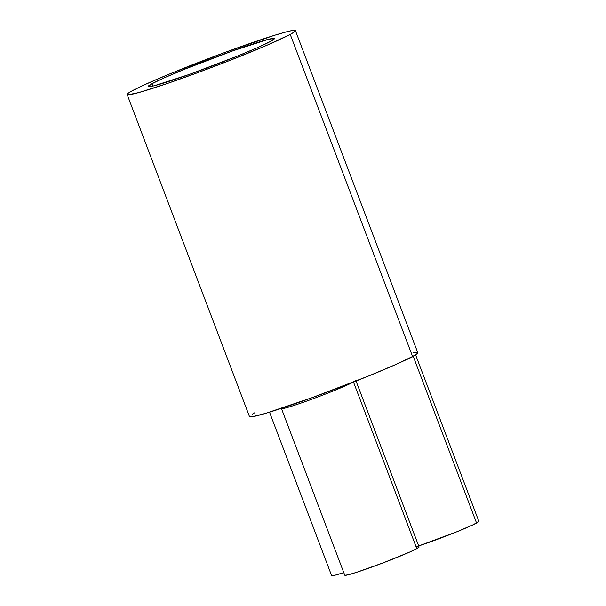 <?xml version="1.0" encoding="UTF-8"?>
<svg xmlns="http://www.w3.org/2000/svg" width="606" height="606" viewBox="0 0 606 606"><rect width="100%" height="100%" fill="white"/><g stroke="black" fill="none" stroke-linecap="round" stroke-linejoin="round"><path stroke-width="0.91" d="M281.373 408.383L281.457 408.573A39.754 2.083 159.2 0 0 312.416 398.998A39.754 2.083 159.2 0 0 353.472 382.03A39.754 2.083 159.2 0 1 314.734 398.134A39.754 2.083 159.2 0 1 281.843 408.702M478.838 521.342L473.384 524.652L457.257 531.621L418.685 545.953M415.565 354.768A39.754 2.083 159.2 0 1 413.269 356.411L476.566 523.054A39.754 2.083 -20.8 0 0 478.861 521.372L415.557 354.73M269.526 412.186L331.611 575.609A39.754 2.083 -20.8 0 0 343.769 572.609L335.012 575.208L331.633 575.647M419.064 546.953L416.792 548.665L409.209 552.278L383.371 562.777L356.684 572.291L348.162 574.814L344.784 575.253M281.457 408.573L344.761 575.215A39.754 2.083 -20.8 0 0 375.75 565.633A39.754 2.083 -20.8 0 0 416.792 548.665L353.487 382.022L416.792 548.665A39.754 2.083 -20.8 0 0 419.079 546.983L355.783 380.341M152.068 83.673L152.985 86.082L152.068 83.673L148.212 86.59L153.954 85.847L189.42 74.379L237.688 55.987L257.618 47.579L270.488 41.443A67.501 3.53 159.2 0 1 200.791 70.251A67.501 3.53 159.2 0 1 148.175 86.529A67.501 3.53 159.2 0 1 152.068 83.673A67.501 3.53 159.2 0 1 221.758 54.858A67.501 3.53 159.2 0 1 274.382 38.587A67.501 3.53 159.2 0 1 270.488 41.443L274.344 38.526L268.602 39.269L233.136 50.737L184.868 69.129L164.938 77.538L152.068 83.673M413.148 352.889L417.723 352.609L416.746 353.965L412.58 356.495L290.229 34.406A90.006 4.712 159.2 0 1 197.298 72.818A90.006 4.712 159.2 0 1 127.139 94.521A90.006 4.712 159.2 0 1 132.328 90.711L144.19 84.923L168.741 74.318L224.462 52.593L274.192 35.383L287.714 31.504L293.115 30.391L295.372 30.52L294.395 31.876L290.229 34.406L267.163 45.162L230.909 60.024L198.094 72.523L167.294 83.507L138.668 92.597L127.911 94.816L127.184 94.597L128.161 93.241L132.328 90.711A90.006 4.712 159.2 0 1 225.258 52.298A90.006 4.712 159.2 0 1 295.417 30.595A90.006 4.712 159.2 0 1 290.229 34.406L412.58 356.495A90.006 4.712 -20.8 0 0 417.769 352.684L295.417 30.595M127.139 94.521L249.49 416.61A90.006 4.712 -20.8 0 0 319.65 394.907A90.006 4.712 -20.8 0 0 412.58 356.495L395.415 364.668L368.849 375.887L312.363 397.574L265.534 413.39L251.793 416.814L250.263 416.905L249.536 416.686L249.619 416.163M252.202 414.209L254.679 412.8M416.08 546.801A39.754 2.083 -20.8 0 0 476.566 523.054L413.269 356.411A39.754 2.083 159.2 0 1 404.073 360.729"/></g></svg>
